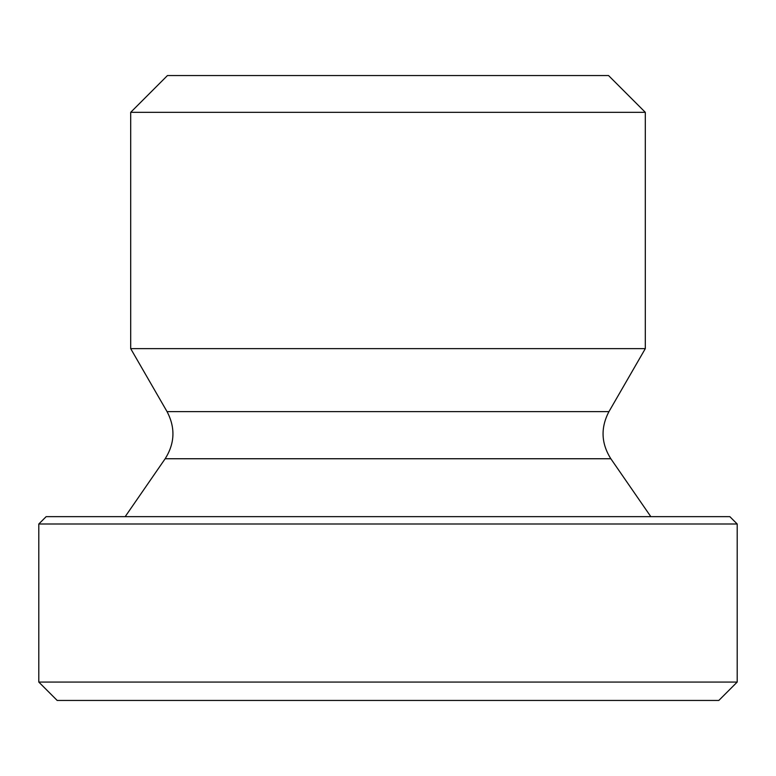 <?xml version="1.0" encoding="UTF-8"?>
<svg xmlns="http://www.w3.org/2000/svg" width="776" height="776" viewBox="0 0 776 776"><rect width="100%" height="100%" fill="white"/><g stroke="black" fill="none" stroke-linecap="round" stroke-linejoin="round"><path stroke-width="1.16" d="M130.698 112.316L645.302 112.316L645.302 348.647L130.698 348.647L130.698 112.316L167.451 75.553L608.549 75.553L645.302 112.316M737.2 524.004L729.847 516.651L46.153 516.651L38.8 524.004L737.2 524.004L737.2 682.065L38.8 682.065L38.8 524.004M608.947 411.629C600.517 427.702 601.148 443.406 610.838 458.742L165.162 458.742C174.852 443.406 175.483 427.702 167.053 411.629L608.947 411.629L645.302 348.647M610.838 458.742L650.822 516.651M38.8 682.065L57.181 700.447L718.818 700.447L737.2 682.065M167.053 411.629L130.698 348.647M165.162 458.742L125.179 516.651"/></g></svg>
